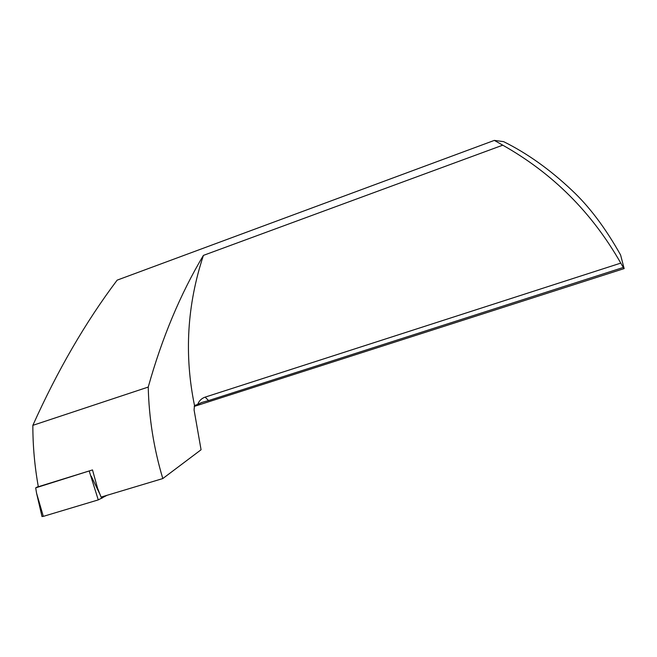 <?xml version="1.0" encoding="UTF-8"?>
<svg xmlns="http://www.w3.org/2000/svg" width="657" height="657" viewBox="0 0 657 657"><rect width="100%" height="100%" fill="white"/><g stroke="black" fill="none" stroke-linecap="round" stroke-linejoin="round"><path stroke-width="0.99" d="M148.236 387.063C162.074 337.69 180.47 293.794 203.424 255.384C187.073 304.873 184.1 354.903 194.505 405.484L197.675 404.466C199.063 400.827 201.551 398.38 205.148 397.124L208.556 400.581L623.312 267.456L624.15 268.59L620.594 254.973C605.426 227.971 589.14 206.355 571.738 190.144C549.843 169.465 527.136 153.295 503.607 141.641L494.343 140.393L117.16 280.137C85.64 321.996 57.537 370.392 32.85 425.342C32.834 445.939 34.665 466.404 38.328 486.738L92.506 469.927L97.532 488.135L101.079 497.094L162.805 478.559C153.812 448.55 148.958 418.049 148.236 387.063L32.85 425.342M623.312 267.456L620.775 263.112C592.039 212.638 552.701 173.325 502.753 145.172L494.343 140.393M624.15 268.59L194.201 406.42M194.505 405.484L194.07 409.853L201.067 449.758L162.805 478.559M208.556 400.581L201.543 402.552L197.675 404.466M502.753 145.172L203.424 255.384M205.148 397.124L620.775 263.112M90.551 470.535L35.7 487.855L36.546 493.12L43.321 516.369L41.982 516.468M35.7 487.855L38.287 486.476M106.894 495.353L98.271 499.895L43.321 516.369M89.286 471.233L98.271 499.895M204.056 401.797L200.82 402.84M91.274 476.251L100.119 494.672M101.26 497.045L101.892 498.359M36.546 493.12L42.007 516.574"/></g></svg>
